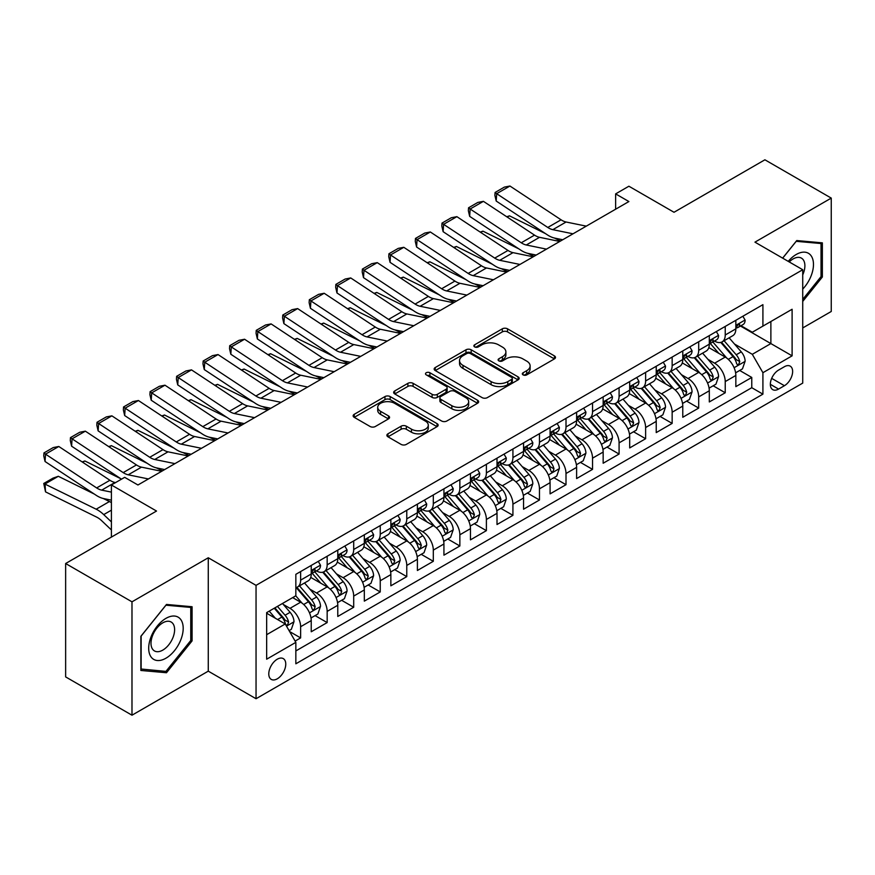 <?xml version="1.0" encoding="UTF-8"?>
<svg xmlns="http://www.w3.org/2000/svg" width="875" height="875" viewBox="0 0 875 875"><rect width="100%" height="100%" fill="white"/><g stroke="black" fill="none" stroke-linecap="round" stroke-linejoin="round"><path stroke-width="1.31" d="M523.086 374.883A2.581 1.488 0 0 0 526.739 374.883L554.411 358.903A3.686 2.122 0 0 0 555.494 357.394A3.686 2.122 0 0 0 554.411 355.895L507.522 328.825A3.686 2.122 0 0 0 502.316 328.825L474.633 344.805A2.581 1.488 0 0 0 473.878 345.855A2.581 1.488 0 0 0 474.633 346.905A2.581 1.488 0 0 0 478.286 346.905L481.863 344.837A11.791 6.803 0 0 1 498.531 344.837L502.447 347.091A11.791 6.803 0 0 1 505.892 351.903A11.791 6.803 0 0 1 502.447 356.716L498.859 358.783A2.581 1.488 0 0 0 498.105 359.844A2.581 1.488 0 0 0 498.859 360.894A2.581 1.488 0 0 0 502.512 360.894L506.089 358.827A11.791 6.803 0 0 1 522.758 358.827L526.673 361.08A11.791 6.803 0 0 1 530.119 365.892A11.791 6.803 0 0 1 526.673 370.705L523.086 372.772A2.581 1.488 0 0 0 522.331 373.822A2.581 1.488 0 0 0 523.086 374.883L523.086 372.772M277.277 678.814A12.009 6.934 120 0 0 285.119 668.227A12.009 6.934 120 0 0 283.281 658.612A12.009 6.934 120 0 0 277.277 659.203A12.009 6.934 120 0 0 269.423 669.791A12.009 6.934 120 0 0 271.272 679.405A12.009 6.934 120 0 0 277.277 678.814M387.964 433.792A3.686 2.122 0 0 0 386.881 435.302A3.686 2.122 0 0 0 387.964 436.8L401.111 444.402A3.686 2.122 0 0 0 406.328 444.402L437.062 426.65A3.686 2.122 0 0 0 438.145 425.152A3.686 2.122 0 0 0 437.062 423.642L390.173 396.572A3.686 2.122 0 0 0 384.967 396.572L354.222 414.323A3.686 2.122 0 0 0 353.15 415.822A3.686 2.122 0 0 0 354.222 417.331L370.114 426.497A3.686 2.122 0 0 0 375.331 426.497L388.478 418.906A3.686 2.122 0 0 0 389.561 417.397A3.686 2.122 0 0 0 388.478 415.898L380.603 411.348A9.855 5.688 0 0 1 377.716 407.323A9.855 5.688 0 0 1 383.797 402.073A9.855 5.688 0 0 1 394.538 403.298L425.403 421.127A9.855 5.688 0 0 1 428.291 425.152A9.855 5.688 0 0 1 422.209 430.402A9.855 5.688 0 0 1 411.469 429.166L406.328 426.202A3.686 2.122 0 0 0 401.111 426.202L387.964 433.792L387.964 436.8M802.725 327.95L831.25 311.478L831.25 198.1L764.903 159.797L674.013 212.275L628.895 186.222L615.628 193.889L628.895 201.545L137.944 484.991L124.677 477.334L111.409 484.991L111.409 537.086M131.983 601.825L131.983 715.203L208.272 671.158L208.272 557.769L131.983 601.825L65.636 563.522L156.527 511.044L111.409 484.991M208.272 557.769L256.047 585.353L802.725 269.73L802.725 383.108L256.047 698.731L256.047 585.353M831.25 198.1L754.95 242.145L802.725 269.73M482.125 397.622A3.686 2.122 0 0 0 487.331 397.622L518.077 379.881A3.686 2.122 0 0 0 519.148 378.372A3.686 2.122 0 0 0 518.077 376.873L471.188 349.803A3.686 2.122 0 0 0 465.97 349.803L435.236 367.544A3.686 2.122 0 0 0 434.164 369.053A3.686 2.122 0 0 0 435.236 370.552L482.125 397.622M427.284 375.441A2.581 1.488 0 0 1 429.898 375.802L429.898 372.739L477.564 400.258A3.686 2.122 0 0 1 478.647 401.756A3.686 2.122 0 0 1 477.564 403.266L446.83 421.006A3.686 2.122 0 0 1 441.623 421.006L394.734 393.936L394.734 390.928A3.686 2.122 0 0 0 393.652 392.438A3.686 2.122 0 0 0 394.734 393.936M394.734 390.928L407.892 383.338A3.686 2.122 0 0 1 413.098 383.338L432.108 394.319A3.686 2.122 0 0 0 437.325 394.319L446.053 389.277A3.686 2.122 0 0 0 447.125 387.778A3.686 2.122 0 0 0 446.053 386.269L426.256 374.839A2.581 1.488 0 0 1 425.502 373.789A2.581 1.488 0 0 1 427.088 372.411A2.581 1.488 0 0 1 429.898 372.739M131.983 715.203L65.636 676.9L65.636 563.522M295.116 641.08L300.628 637.908L289.614 631.542M283.347 604.483L290.008 608.333A15.017 8.662 60 0 1 300.628 626.719L311.238 620.594L311.238 631.772L327.163 622.584L315.087 615.617M309.881 589.17L316.553 593.009A15.017 8.662 60 0 1 327.163 611.395L337.783 605.27L337.783 616.459L353.697 607.261L341.622 600.294M336.427 573.847L343.088 577.697A15.017 8.662 60 0 1 353.697 596.083L364.317 589.947L364.317 601.136L380.242 591.938L368.167 584.97M362.961 558.523L369.622 562.373A15.017 8.662 60 0 1 380.242 580.759L390.852 574.623L390.852 585.812L406.777 576.625L394.702 569.647M389.495 543.2L396.167 547.05A15.017 8.662 60 0 1 406.777 565.436L417.397 559.311L417.397 570.489L433.311 561.302L421.236 554.323M416.041 527.877L422.702 531.727A15.017 8.662 60 0 1 433.311 550.112L443.931 543.988L443.931 555.166L459.856 545.978L447.781 539M442.575 512.564L449.236 516.403A15.017 8.662 60 0 1 459.856 534.789L470.466 528.664L470.466 539.853L486.391 530.655L474.316 523.688M469.109 497.241L475.77 501.08A15.017 8.662 60 0 1 486.391 519.466L497.011 513.341L497.011 524.53L512.925 515.331L500.85 508.364M495.655 481.917L502.316 485.767A15.017 8.662 60 0 1 512.925 504.153L523.545 498.017L523.545 509.206L539.47 500.008L527.395 493.041M522.189 466.594L528.85 470.444A15.017 8.662 60 0 1 539.47 488.83L550.08 482.694L550.08 493.883L566.005 484.695L553.93 477.717M548.723 451.27L555.384 455.12A15.017 8.662 60 0 1 566.005 473.506L576.614 467.381L576.614 478.559L592.539 469.372L580.464 462.394M575.269 435.947L581.93 439.797A15.017 8.662 60 0 1 592.539 458.183L603.159 452.058L603.159 463.236L619.084 454.048L607.009 447.081M601.803 420.634L608.464 424.473A15.017 8.662 60 0 1 619.084 442.859L629.694 436.734L629.694 447.923L645.619 438.725L633.544 431.758M628.337 405.311L634.998 409.15A15.017 8.662 60 0 1 645.619 427.536L656.228 421.411L656.228 432.6L672.153 423.402L660.078 416.434M654.883 389.988L661.544 393.837A15.017 8.662 60 0 1 672.153 412.223L682.773 406.087L682.773 417.277L698.698 408.078L686.623 401.111M681.417 374.664L688.078 378.514A15.017 8.662 60 0 1 698.698 396.9L709.308 390.775L709.308 401.953L725.233 392.766L725.233 381.577A15.017 8.662 -120 0 0 714.613 363.191L707.952 359.341M713.158 385.788L725.233 392.766M311.238 620.594A15.017 8.662 -120 0 0 300.628 602.208L292.666 597.614M337.783 605.27A15.017 8.662 -120 0 0 327.163 586.884L310.756 577.412M364.317 589.947A15.017 8.662 -120 0 0 353.697 571.561L337.291 562.089M390.852 574.623A15.017 8.662 -120 0 0 380.242 556.237L363.825 546.766M417.397 559.311A15.017 8.662 -120 0 0 406.777 540.925L390.37 531.442M443.931 543.988A15.017 8.662 -120 0 0 433.311 525.602L416.905 516.119M470.466 528.664A15.017 8.662 -120 0 0 459.856 510.278L443.439 500.806M497.011 513.341A15.017 8.662 -120 0 0 486.391 494.955L469.973 485.483M523.545 498.017A15.017 8.662 -120 0 0 512.925 479.631L496.519 470.159M550.08 482.694A15.017 8.662 -120 0 0 539.47 464.308L523.053 454.836M576.614 467.381A15.017 8.662 -120 0 0 566.005 448.995L549.587 439.512M603.159 452.058A15.017 8.662 -120 0 0 592.539 433.672L576.133 424.2M629.694 436.734A15.017 8.662 -120 0 0 619.084 418.348L602.667 408.877M656.228 421.411A15.017 8.662 -120 0 0 645.619 403.025L629.202 393.553M682.773 406.087A15.017 8.662 -120 0 0 672.153 387.702L655.747 378.23M709.308 390.775A15.017 8.662 -120 0 0 698.698 372.389L682.281 362.906M784.416 366.712L778.575 370.081A11.638 6.716 120 0 0 770.973 380.341A11.638 6.716 120 0 0 772.756 389.659A11.638 6.716 120 0 0 778.575 389.08L784.416 385.711A11.638 6.716 120 0 0 792.006 375.462A11.638 6.716 120 0 0 790.223 366.144A11.638 6.716 120 0 0 784.416 366.712M266.656 634.692L285.239 623.962L295.848 642.348L295.848 663.797L762.913 394.144L762.913 372.695L752.303 354.309L734.486 344.017M295.848 642.348L266.656 659.203L266.656 612.62L295.848 595.766L295.848 574.317L762.913 304.664L762.913 326.113L792.105 309.258L792.105 355.841L762.913 372.695M316.411 570.872L316.553 570.948A15.017 8.662 60 0 0 324.056 571.692L334.666 565.567A15.017 8.662 -120 0 0 337.783 558.688L337.783 550.112M342.945 555.548L343.088 555.625A15.017 8.662 60 0 0 350.591 556.369L361.211 550.244A15.017 8.662 -120 0 0 364.317 543.375L364.317 534.789M369.48 540.225L369.622 540.312A15.017 8.662 60 0 0 377.125 541.045L387.745 534.92A15.017 8.662 -120 0 0 390.852 528.052L390.852 519.466M396.025 524.902L396.167 524.989A15.017 8.662 60 0 0 403.67 525.733L414.28 519.597A15.017 8.662 -120 0 0 417.397 512.728L417.397 504.153M422.559 509.589L422.702 509.666A15.017 8.662 60 0 0 430.205 510.409L440.825 504.284A15.017 8.662 -120 0 0 443.931 497.405L443.931 488.83M449.094 494.266L449.236 494.342A15.017 8.662 60 0 0 456.739 495.086L467.359 488.961A15.017 8.662 -120 0 0 470.466 482.081L470.466 473.506M475.639 478.942L475.77 479.019A15.017 8.662 60 0 0 483.284 479.762L493.894 473.638A15.017 8.662 -120 0 0 497.011 466.769L497.011 458.183M502.173 463.619L502.316 463.695A15.017 8.662 60 0 0 509.819 464.439L520.439 458.314A15.017 8.662 -120 0 0 523.545 451.445L523.545 442.859M528.708 448.295L528.85 448.383A15.017 8.662 60 0 0 536.353 449.127L546.973 442.991A15.017 8.662 -120 0 0 550.08 436.122L550.08 427.536M555.253 432.972L555.384 433.059A15.017 8.662 60 0 0 562.898 433.803L573.508 427.667A15.017 8.662 -120 0 0 576.614 420.798L576.614 412.223M581.787 417.659L581.93 417.736A15.017 8.662 60 0 0 589.433 418.48L600.053 412.355A15.017 8.662 -120 0 0 603.159 405.475L603.159 396.9M608.322 402.336L608.464 402.413A15.017 8.662 60 0 0 615.967 403.156L626.587 397.031A15.017 8.662 -120 0 0 629.694 390.152L629.694 381.577M634.867 387.012L634.998 387.089A15.017 8.662 60 0 0 642.513 387.833L653.122 381.708A15.017 8.662 -120 0 0 656.228 374.839L656.228 366.253M661.402 371.689L661.544 371.766A15.017 8.662 60 0 0 669.047 372.509L679.656 366.384A15.017 8.662 -120 0 0 682.773 359.516L682.773 350.93M687.936 356.366L688.078 356.453A15.017 8.662 60 0 0 695.581 357.197L706.202 351.061A15.017 8.662 -120 0 0 709.308 344.192L709.308 335.606M295.848 650.934L751.767 387.702L751.767 377.442L735.842 386.63L735.842 375.452A15.017 8.662 -120 0 0 725.233 357.066L708.816 347.583M714.481 341.042L714.613 341.13A15.017 8.662 -120 0 0 722.127 341.873A15.017 8.662 -120 0 0 725.233 334.994L725.233 326.419M722.127 341.873L732.736 335.737A15.017 8.662 -120 0 0 735.842 328.869L735.842 320.294M300.628 571.561L300.628 580.147A15.017 8.662 60 0 1 297.511 587.016A15.017 8.662 60 0 1 295.848 587.617M297.511 587.016L308.131 580.891A15.017 8.662 -120 0 0 311.238 574.011L311.238 565.436M327.163 556.237L327.163 564.823A15.017 8.662 60 0 1 324.056 571.692M353.697 540.914L353.697 549.5A15.017 8.662 60 0 1 350.591 556.369M380.242 525.602L380.242 534.177A15.017 8.662 60 0 1 377.125 541.045M406.777 510.278L406.777 518.853A15.017 8.662 60 0 1 403.67 525.733M433.311 494.955L433.311 503.541A15.017 8.662 60 0 1 430.205 510.409M459.856 479.631L459.856 488.217A15.017 8.662 60 0 1 456.739 495.086M486.391 464.308L486.391 472.894A15.017 8.662 60 0 1 483.284 479.762M512.925 448.995L512.925 457.57A15.017 8.662 60 0 1 509.819 464.439M539.47 433.672L539.47 442.247A15.017 8.662 60 0 1 536.353 449.127M566.005 418.348L566.005 426.923A15.017 8.662 60 0 1 562.898 433.803M592.539 403.025L592.539 411.611A15.017 8.662 60 0 1 589.433 418.48M619.084 387.702L619.084 396.287A15.017 8.662 60 0 1 615.967 403.156M645.619 372.378L645.619 380.964A15.017 8.662 60 0 1 642.513 387.833M672.153 357.066L672.153 365.641A15.017 8.662 60 0 1 669.047 372.509M698.698 341.742L698.698 350.317A15.017 8.662 60 0 1 695.581 357.197M698.698 396.9L698.698 408.078M672.153 412.223L672.153 423.402M645.619 427.536L645.619 438.725M619.084 442.859L619.084 454.048M592.539 458.183L592.539 469.372M566.005 473.506L566.005 484.695M539.47 488.83L539.47 500.008M512.925 504.153L512.925 515.331M486.391 519.466L486.391 530.655M459.856 534.789L459.856 545.978M433.311 550.112L433.311 561.302M406.777 565.436L406.777 576.625M380.242 580.759L380.242 591.938M353.697 596.083L353.697 607.261M327.163 611.395L327.163 622.584M300.628 626.719L300.628 637.908M285.239 623.962L266.656 613.233M752.303 354.309L770.875 343.58L770.875 321.519L792.105 309.258M740.48 326.036L792.105 355.841M741.016 325.73L752.303 332.238L762.913 326.113M208.272 671.158L256.047 698.731M615.628 193.889L615.628 209.213M739.692 370.464L751.767 377.442M751.767 387.702L762.913 394.144M802.725 301.427L822.358 276.992L822.358 242.856L796.753 240.559L782.633 258.125M140.864 670.458L166.48 672.744L192.084 640.883L192.084 606.736L166.48 604.45L140.864 636.311L140.864 670.458M821.034 276.227L822.358 276.992M190.761 640.117L192.084 640.883M163.767 671.18L166.48 672.744M524.114 375.244L526.673 373.767A11.791 6.803 0 0 0 530.119 368.955L530.119 365.892M505.892 351.903L505.892 354.966A11.791 6.803 0 0 1 502.447 359.778L499.888 361.255M554.367 358.925L507.522 331.887A3.686 2.122 0 0 0 502.316 331.887L475.672 347.266M518.022 379.903L471.188 352.866A3.686 2.122 0 0 0 465.97 352.866L435.291 370.584M511.558 379.433A2.581 1.488 0 0 0 512.312 378.372A2.581 1.488 0 0 0 511.558 377.322L470.4 353.566A2.581 1.488 0 0 0 466.758 353.566L462.984 355.742A11.791 6.803 0 0 0 459.528 360.555A11.791 6.803 0 0 0 462.984 365.367L491.116 381.609A11.791 6.803 0 0 0 507.784 381.609L511.558 379.433L511.558 382.495A2.581 1.488 0 0 0 512.312 381.434L512.312 378.372M459.528 360.555L459.528 363.617A11.791 6.803 0 0 0 462.984 368.43L462.984 365.367M511.558 382.495L507.784 384.672A11.791 6.803 0 0 1 491.116 384.672L462.984 368.43M394.778 393.969L407.892 386.4L407.892 383.338M447.125 387.778L447.125 390.841A3.686 2.122 0 0 1 446.053 392.339L437.325 397.381A3.686 2.122 0 0 1 432.108 397.381L413.098 386.4A3.686 2.122 0 0 0 407.892 386.4M429.898 375.802L477.52 403.298M451.839 405.705A9.855 5.688 0 0 0 462.58 406.941A9.855 5.688 0 0 0 468.672 401.691A9.855 5.688 0 0 0 465.784 397.666L454.902 391.387A3.686 2.122 0 0 0 449.695 391.387L440.967 396.419A3.686 2.122 0 0 0 439.895 397.928A3.686 2.122 0 0 0 440.967 399.427L451.839 405.705L451.839 408.778A9.855 5.688 0 0 0 462.58 410.003A9.855 5.688 0 0 0 468.672 404.753L468.672 401.691M439.895 397.928L439.895 400.991A3.686 2.122 0 0 0 440.967 402.489L440.967 399.427M451.839 408.778L440.967 402.489M428.291 425.152L428.291 428.214A9.855 5.688 0 0 1 422.209 433.464A9.855 5.688 0 0 1 411.469 432.239L406.328 429.264A3.686 2.122 0 0 0 401.111 429.264L388.008 436.833M377.716 407.323L377.716 410.386A9.855 5.688 0 0 0 380.603 414.411L380.603 411.348M388.434 418.939L380.603 414.411M437.008 426.683L390.173 399.634A3.686 2.122 0 0 0 384.967 399.634L354.277 417.353M735.623 372.816L742.481 368.856L745.128 361.2A9.942 5.742 -120 0 0 741.256 351.859L729.137 337.827M506.756 216.77L509.469 215.83L545.497 233.625M554.444 238.044L560.503 241.03M726.709 358.028L712.852 341.983M718.823 353.358L710.773 344.05A23.833 13.759 -120 0 0 710.041 343.219M720.77 342.409L733.031 356.606A9.942 5.742 60 0 1 736.575 363.464L737.308 364.645L738.642 364.448L739.769 361.627A9.942 5.742 -120 0 0 736.214 354.769L724.095 340.736M721.492 342.18L734.672 357.438A5.064 2.92 60 0 1 735.941 359.417L739.769 361.627M509.469 215.83L507.259 217.109M573.027 233.811L552.825 229.666A18.769 10.839 60 0 1 547.794 227.467L496.683 193.681L496.202 201.042L547.323 234.828A28.142 16.253 -120 0 0 554.859 238.131L562.734 239.75M742.875 316.225L745.128 320.141A9.942 5.742 60 0 1 743.072 324.538L738.03 327.447A9.942 5.742 -120 0 0 739.769 325.161L739.55 324.275M586.294 226.144L566.092 222.009A18.769 10.839 60 0 1 561.061 219.8L509.95 186.025L496.683 193.681L495.086 192.467L504.372 187.108L509.95 186.025M736.181 327.917L736.214 327.917A9.942 5.742 -120 0 0 738.03 327.447M738.478 324.417L739.769 325.161C739.134 323.663 738.073 324.275 736.575 326.998A9.942 5.742 60 0 1 735.842 328.409M496.202 201.042L494.889 195.409L495.086 192.467M802.725 289.1A24.391 14.088 120 0 0 813.148 260.805A24.391 14.088 120 0 0 796.217 254.483A24.391 14.088 120 0 0 788.233 261.363M802.725 274.892A16.702 9.647 120 0 0 801.434 258.125A16.702 9.647 120 0 0 793.078 258.956A16.702 9.647 120 0 0 789.217 261.931M782.688 258.158L796.217 241.314L821.034 243.534L821.034 276.62L802.725 299.403M819.394 242.583L821.034 243.534M180.884 639.625A24.391 14.088 120 0 0 174.573 616.055A24.391 14.088 120 0 0 151.003 636.956A24.391 14.088 120 0 0 157.325 660.516A24.391 14.088 120 0 0 180.884 639.625M173.031 637.394A16.702 9.647 120 0 0 171.15 622.016A16.702 9.647 120 0 0 152.578 635.556A16.702 9.647 120 0 0 154.459 650.934A16.702 9.647 120 0 0 173.031 637.394M141.137 669.156L141.137 636.07L165.944 605.205L190.761 607.425L190.761 640.5L165.944 671.377L140.864 669.003M189.109 606.473L190.761 607.425M709.089 388.139L715.947 384.18L718.594 376.523A9.942 5.742 -120 0 0 714.722 367.183L702.592 353.139M480.222 232.094L482.934 231.153L518.962 248.948M527.909 253.367L533.969 256.353M700.164 373.352L686.306 357.306M692.278 368.681L684.239 359.373A23.833 13.759 -120 0 0 683.495 358.542M694.236 357.733L706.497 371.93A9.942 5.742 60 0 1 710.041 378.787L710.763 379.958L712.108 379.772L713.223 376.939A9.942 5.742 -120 0 0 709.68 370.092L697.55 356.059M694.958 357.503L708.127 372.761A5.064 2.92 60 0 1 709.406 374.741L713.223 376.939M482.934 231.153L480.725 232.422M682.544 403.462L689.402 399.503L692.059 391.847A9.942 5.742 -120 0 0 688.188 382.506L676.058 368.462M453.677 247.417L456.389 246.477L492.428 264.272M501.364 268.68L507.434 271.677M673.63 388.675L659.772 372.63M665.744 384.005L657.705 374.697A23.833 13.759 -120 0 0 656.961 373.866M667.691 373.056L679.962 387.253A9.942 5.742 60 0 1 683.506 394.1L684.228 395.281L685.573 395.095L686.689 392.262A9.942 5.742 -120 0 0 683.145 385.416L671.016 371.372M668.413 372.827L681.592 388.084A5.064 2.92 60 0 1 682.872 390.064L686.689 392.262M456.389 246.477L454.191 247.745M656.009 418.786L662.867 414.827L665.525 407.159A9.942 5.742 -120 0 0 661.642 397.83L649.523 383.786M427.142 262.73L429.855 261.8L465.883 279.584M474.83 284.003L480.889 287M647.095 403.998L633.238 387.953M639.209 399.328L631.159 390.009A23.833 13.759 -120 0 0 630.427 389.178M641.156 388.38L653.417 402.577A9.942 5.742 60 0 1 656.961 409.423L657.694 410.605L659.028 410.419L660.155 407.586A9.942 5.742 -120 0 0 656.6 400.739L644.481 386.695M641.878 388.139L655.058 403.397A5.064 2.92 60 0 1 656.338 405.387L660.155 407.586M429.855 261.8L427.645 263.069M629.475 434.109L636.333 430.15L638.98 422.483A9.942 5.742 -120 0 0 635.108 413.142L622.989 399.109M400.608 278.053L403.32 277.123L439.348 294.908M448.295 299.327L454.355 302.323M620.55 419.322L606.692 403.277M612.664 414.652L604.625 405.333A23.833 13.759 -120 0 0 603.881 404.502M614.622 403.692L626.883 417.9A9.942 5.742 60 0 1 630.427 424.747L631.148 425.928L632.494 425.742L633.609 422.909A9.942 5.742 -120 0 0 630.066 416.062L617.947 402.019M615.344 403.462L628.512 418.72A5.064 2.92 60 0 1 629.792 420.7L633.609 422.909M403.32 277.123L401.111 278.392M546.481 249.134L526.291 244.989A18.769 10.839 60 0 1 521.259 242.78L470.137 209.005L469.667 216.366L520.778 250.152A28.142 16.253 -120 0 0 528.325 253.455L536.2 255.073M716.341 331.548L718.594 335.453A9.942 5.742 60 0 1 716.538 339.861L711.495 342.77A9.942 5.742 -120 0 0 713.223 340.473L713.016 339.598M559.748 241.467L539.558 237.322A18.769 10.839 60 0 1 534.527 235.123L483.416 201.338L470.137 209.005L468.552 207.791L477.837 202.42L483.416 201.338M709.636 343.241L709.68 343.241A9.942 5.742 -120 0 0 711.495 342.77M711.944 339.741L713.223 340.473C712.6 338.975 711.539 339.598 710.041 342.322A9.942 5.742 60 0 1 709.308 343.733M469.667 216.366L468.355 210.733L468.552 207.791M519.947 264.447L499.745 260.312A18.769 10.839 60 0 1 494.725 258.103L443.603 224.328L443.122 231.689L494.244 265.475A28.142 16.253 -120 0 0 501.791 268.778L509.655 270.386M689.806 346.872L692.059 350.777A9.942 5.742 60 0 1 690.003 355.184L684.961 358.094A9.942 5.742 -120 0 0 686.689 355.797L686.481 354.922M533.214 256.791L513.023 252.645A18.769 10.839 60 0 1 507.992 250.447L456.87 216.661L443.603 224.328L442.006 223.114L451.292 217.744L456.87 216.661M683.102 358.553L683.145 358.553A9.942 5.742 -120 0 0 684.961 358.094M685.409 355.064L686.689 355.797C686.066 354.298 685.005 354.911 683.506 357.634A9.942 5.742 60 0 1 682.773 359.056M443.122 231.689L441.82 226.056L442.006 223.114M493.413 279.77L473.211 275.636A18.769 10.839 60 0 1 468.18 273.427L417.069 239.641L416.587 247.013L467.709 280.788A28.142 16.253 -120 0 0 475.245 284.102L483.12 285.709M663.261 362.195L665.525 366.1A9.942 5.742 60 0 1 663.458 370.497L658.416 373.417A9.942 5.742 -120 0 0 660.155 371.12L659.936 370.234M506.68 272.114L486.478 267.969A18.769 10.839 60 0 1 481.458 265.77L430.336 231.984L417.069 239.641L415.472 238.427L424.758 233.067L430.336 231.984M656.567 373.877L656.6 373.877A9.942 5.742 -120 0 0 658.416 373.417M658.864 370.377L660.155 371.12C659.52 369.622 658.459 370.234 656.961 372.958A9.942 5.742 60 0 1 656.228 374.38M416.587 247.013L415.275 241.38L415.472 238.427M466.867 295.094L446.677 290.948A18.769 10.839 60 0 1 441.645 288.75L390.523 254.964L390.053 262.336L441.164 296.111A28.142 16.253 -120 0 0 448.711 299.414L456.586 301.033M636.727 377.519L638.98 381.423A9.942 5.742 60 0 1 636.923 385.82L631.881 388.73A9.942 5.742 -120 0 0 633.609 386.444L633.402 385.558M480.134 287.438L459.944 283.292A18.769 10.839 60 0 1 454.913 281.083L403.802 247.308L390.523 254.964L388.938 253.75L398.223 248.391L403.802 247.308M630.022 389.2L630.066 389.2A9.942 5.742 -120 0 0 631.881 388.73M632.33 385.7L633.609 386.444C632.986 384.945 631.925 385.558 630.427 388.281A9.942 5.742 60 0 1 629.694 389.692M390.053 262.336L388.741 256.703L388.938 253.75M602.93 449.422L609.788 445.462L612.445 437.806A9.942 5.742 -120 0 0 608.573 428.466L596.444 414.433M374.062 293.377L376.775 292.436L412.814 310.231M421.75 314.65L427.82 317.647M594.016 434.645L580.158 418.6M586.13 429.964L578.091 420.656A23.833 13.759 -120 0 0 577.347 419.825M588.077 419.016L600.348 433.212A9.942 5.742 60 0 1 603.892 440.07L604.614 441.252L605.959 441.055L607.075 438.233A9.942 5.742 -120 0 0 603.531 431.375L591.402 417.342M588.798 418.786L601.978 434.044A5.064 2.92 60 0 1 603.258 436.023L607.075 438.233M376.775 292.436L374.577 293.716M440.333 310.417L420.131 306.272A18.769 10.839 60 0 1 415.111 304.073L363.989 270.288L363.508 277.648L414.63 311.434A28.142 16.253 -120 0 0 422.177 314.738L430.041 316.356M610.192 392.842L612.445 396.747A9.942 5.742 60 0 1 610.389 401.144L605.347 404.053A9.942 5.742 -120 0 0 607.075 401.767L606.867 400.881M453.6 302.761L433.409 298.616A18.769 10.839 60 0 1 428.378 296.406L377.256 262.631L363.989 270.288L362.392 269.073L371.689 263.714L377.256 262.631M603.487 404.523L603.531 404.523A9.942 5.742 -120 0 0 605.347 404.053M605.795 401.023L607.075 401.767C606.452 400.269 605.391 400.881 603.892 403.605A9.942 5.742 60 0 1 603.159 405.016M363.508 277.648L362.206 272.016L362.392 269.073M576.395 464.745L583.253 460.786L585.911 453.13A9.942 5.742 -120 0 0 582.028 443.789L569.909 429.756M347.528 308.7L350.241 307.759L386.269 325.555M395.216 329.973L401.275 332.959M567.481 449.958L553.623 433.913M559.595 445.288L551.545 435.98A23.833 13.759 -120 0 0 550.812 435.148M561.542 434.339L573.803 448.536A9.942 5.742 60 0 1 577.358 455.394L578.08 456.564L579.425 456.378L580.541 453.556A9.942 5.742 -120 0 0 576.986 446.698L564.867 432.666M562.264 434.109L575.444 449.367A5.064 2.92 60 0 1 576.723 451.347L580.541 453.556M350.241 307.759L348.042 309.039M413.798 325.741L393.597 321.595A18.769 10.839 60 0 1 388.566 319.386L337.455 285.611L336.973 292.972L388.095 326.758A28.142 16.253 -120 0 0 395.631 330.061L403.506 331.68M583.647 408.155L585.911 412.07A9.942 5.742 60 0 1 583.844 416.467L578.802 419.377A9.942 5.742 -120 0 0 580.541 417.091L580.333 416.205M427.066 318.073L406.864 313.939A18.769 10.839 60 0 1 401.844 311.73L350.722 277.944L337.455 285.611L335.858 284.397L345.144 279.038L350.722 277.944M576.953 419.847L576.986 419.847A9.942 5.742 -120 0 0 578.802 419.377M579.25 416.347L580.541 417.091C579.906 415.592 578.845 416.205 577.358 418.928A9.942 5.742 60 0 1 576.614 420.339M336.973 292.972L335.672 287.339L335.858 284.397M549.861 480.069L556.719 476.109L559.366 468.453A9.942 5.742 -120 0 0 555.494 459.113L543.375 445.069M320.994 324.023L323.706 323.083L359.734 340.878M368.681 345.297L374.741 348.283M540.936 465.281L527.078 449.236M533.05 460.611L525.011 451.303A23.833 13.759 -120 0 0 524.278 450.472M535.008 449.663L547.269 463.859A9.942 5.742 60 0 1 550.812 470.706L551.534 471.887L552.88 471.702L553.995 468.869A9.942 5.742 -120 0 0 550.452 462.022L538.333 447.978M535.73 449.433L548.909 464.691A5.064 2.92 60 0 1 550.178 466.67L553.995 468.869M323.706 323.083L321.497 324.352M387.253 341.064L367.062 336.919A18.769 10.839 60 0 1 362.031 334.709L310.909 300.934L310.439 308.295L361.55 342.081A28.142 16.253 -120 0 0 369.097 345.384L376.972 347.003M557.113 423.478L559.366 427.383A9.942 5.742 60 0 1 557.309 431.791L552.267 434.7A9.942 5.742 -120 0 0 553.995 432.403L553.788 431.528M400.52 333.397L380.33 329.252A18.769 10.839 60 0 1 375.298 327.053L324.188 293.267L310.909 300.934L309.323 299.72L318.609 294.35L324.188 293.267M550.419 435.159L550.452 435.159A9.942 5.742 -120 0 0 552.267 434.7M552.716 431.67L553.995 432.403C553.372 430.905 552.311 431.517 550.812 434.241A9.942 5.742 60 0 1 550.08 435.662M310.439 308.295L309.127 302.663L309.323 299.72M523.316 495.392L530.173 491.433L532.831 483.766A9.942 5.742 -120 0 0 528.959 474.436L516.83 460.392M294.448 339.336L297.172 338.406L333.2 356.202M342.136 360.609L348.206 363.606M514.402 480.605L500.544 464.559M506.516 475.934L498.477 466.616A23.833 13.759 -120 0 0 497.733 465.795M508.462 464.986L520.734 479.183A9.942 5.742 60 0 1 524.278 486.03L525 487.211L526.345 487.025L527.461 484.192A9.942 5.742 -120 0 0 523.917 477.345L511.788 463.302M509.184 464.745L522.364 480.003A5.064 2.92 60 0 1 523.644 481.994L527.461 484.192M297.172 338.406L294.963 339.675M360.719 356.377L340.528 352.242A18.769 10.839 60 0 1 335.497 350.033L284.375 316.258L283.894 323.619L335.016 357.394A28.142 16.253 -120 0 0 342.562 360.708L350.427 362.316M530.578 438.802L532.831 442.706A9.942 5.742 60 0 1 530.775 447.114L525.733 450.023A9.942 5.742 -120 0 0 527.461 447.727L527.253 446.852M373.986 348.72L353.795 344.575A18.769 10.839 60 0 1 348.764 342.377L297.642 308.591L284.375 316.258L282.778 315.044L292.075 309.673L297.642 308.591M523.873 450.483L523.917 450.483A9.942 5.742 -120 0 0 525.733 450.023M526.181 446.983L527.461 447.727C526.837 446.228 525.777 446.841 524.278 449.564A9.942 5.742 60 0 1 523.545 450.986M283.894 323.619L282.592 317.986L282.778 315.044M496.781 510.716L503.639 506.756L506.297 499.089A9.942 5.742 -120 0 0 502.425 489.748L490.295 475.716M267.914 354.659L270.627 353.73L306.655 371.514M315.602 375.933L321.661 378.93M487.867 495.928L474.009 479.883M479.981 491.258L471.931 481.939A23.833 13.759 -120 0 0 471.198 481.108M481.928 480.309L494.189 494.506A9.942 5.742 60 0 1 497.744 501.353L498.466 502.534L499.811 502.348L500.927 499.516A9.942 5.742 -120 0 0 497.383 492.669L485.253 478.625M482.65 480.069L495.83 495.327A5.064 2.92 60 0 1 497.109 497.306L500.927 499.516M270.627 353.73L268.428 354.998M334.184 371.7L313.983 367.555A18.769 10.839 60 0 1 308.952 365.356L257.841 331.57L257.359 338.942L308.481 372.717A28.142 16.253 -120 0 0 316.017 376.031L323.892 377.639M504.033 454.125L506.297 458.03A9.942 5.742 60 0 1 504.23 462.427L499.188 465.336A9.942 5.742 -120 0 0 500.927 463.05L500.719 462.164M347.452 364.044L327.25 359.898A18.769 10.839 60 0 1 322.23 357.7L271.108 323.914L257.841 331.57L256.244 330.356L265.53 324.997L271.108 323.914M497.339 465.806L497.383 465.806A9.942 5.742 -120 0 0 499.188 465.336M499.636 462.306L500.927 463.05C500.303 461.552 499.231 462.164 497.744 464.888A9.942 5.742 60 0 1 497.011 466.309M257.359 338.942L256.058 333.309L256.244 330.356M470.247 526.039L477.105 522.08L479.752 514.413A9.942 5.742 -120 0 0 475.88 505.072L463.761 491.039M241.38 369.983L244.092 369.042L280.12 386.838M289.067 391.256L295.127 394.253M461.333 511.252L447.464 495.206M453.436 506.57L445.397 497.262A23.833 13.759 -120 0 0 444.664 496.431M455.394 495.622L467.655 509.83A9.942 5.742 60 0 1 471.198 516.677L471.92 517.858L473.266 517.661L474.381 514.839A9.942 5.742 -120 0 0 470.838 507.981L458.719 493.948M456.116 495.392L469.295 510.65A5.064 2.92 60 0 1 470.564 512.63L474.381 514.839M244.092 369.042L241.883 370.322M307.639 387.023L287.448 382.878A18.769 10.839 60 0 1 282.417 380.68L231.295 346.894L230.825 354.255L281.936 388.041A28.142 16.253 -120 0 0 289.483 391.344L297.358 392.962M477.498 469.448L479.752 473.353A9.942 5.742 60 0 1 477.695 477.75L472.653 480.659A9.942 5.742 -120 0 0 474.381 478.373L474.173 477.488M320.906 379.367L300.716 375.222A18.769 10.839 60 0 1 295.684 373.013L244.573 339.238L231.295 346.894L229.709 345.68L238.995 340.32L244.573 339.238M470.805 481.13L470.838 481.13A9.942 5.742 -120 0 0 472.653 480.659M473.102 477.63L474.381 478.373C473.758 476.875 472.697 477.488 471.198 480.211A9.942 5.742 60 0 1 470.466 481.622M230.825 354.255L229.513 348.633L229.709 345.68M443.702 541.352L450.559 537.392L453.217 529.736A9.942 5.742 -120 0 0 449.345 520.395L437.216 506.362M214.834 385.306L217.558 384.366L253.586 402.161M262.533 406.58L268.592 409.577M434.787 526.564L420.93 510.53M426.902 521.894L418.862 512.586A23.833 13.759 -120 0 0 418.119 511.755M428.848 510.945L441.12 525.142A9.942 5.742 60 0 1 444.664 532L445.386 533.181L446.731 532.984L447.847 530.163A9.942 5.742 -120 0 0 444.303 523.305L432.173 509.272M429.57 510.716L442.75 525.973A5.064 2.92 60 0 1 444.03 527.953L447.847 530.163M217.558 384.366L215.348 385.645M281.105 402.347L260.914 398.202A18.769 10.839 60 0 1 255.883 396.003L204.761 362.217L204.28 369.578L255.402 403.364A28.142 16.253 -120 0 0 262.948 406.667L270.812 408.286M450.964 484.761L453.217 488.677A9.942 5.742 60 0 1 451.161 493.073L446.119 495.983A9.942 5.742 -120 0 0 447.847 493.697L447.639 492.811M294.372 394.68L274.181 390.545A18.769 10.839 60 0 1 269.15 388.336L218.028 354.561L204.761 362.217L203.164 361.003L212.461 355.644L218.028 354.561M444.259 496.453L444.303 496.453A9.942 5.742 -120 0 0 446.119 495.983M446.567 492.953L447.847 493.697C447.223 492.198 446.163 492.811 444.664 495.534A9.942 5.742 60 0 1 443.931 496.945M204.28 369.578L202.978 363.945L203.164 361.003M417.167 556.675L424.025 552.716L426.683 545.059A9.942 5.742 -120 0 0 422.811 535.719L410.681 521.675M188.3 400.63L191.012 399.689L227.041 417.484M235.987 421.903L242.047 424.889M408.253 541.888L394.395 525.842M400.367 537.217L392.317 527.909A23.833 13.759 -120 0 0 391.584 527.078M402.314 526.269L414.575 540.466A9.942 5.742 60 0 1 418.13 547.323L418.852 548.494L420.197 548.308L421.312 545.486A9.942 5.742 -120 0 0 417.769 538.628L405.639 524.595M403.036 526.039L416.216 541.297A5.064 2.92 60 0 1 417.495 543.277L421.312 545.486M191.012 399.689L188.814 400.958M254.57 417.67L234.369 413.525A18.769 10.839 60 0 1 229.348 411.316L178.227 377.541L177.745 384.902L228.867 418.688A28.142 16.253 -120 0 0 236.403 421.991L244.278 423.609M424.43 500.084L426.683 503.989A9.942 5.742 60 0 1 424.616 508.397L419.573 511.306A9.942 5.742 -120 0 0 421.312 509.02L421.105 508.134M267.837 410.003L247.636 405.869A18.769 10.839 60 0 1 242.616 403.659L191.494 369.873L178.227 377.541L176.63 376.327L185.916 370.967L191.494 369.873M417.725 511.777L417.769 511.777A9.942 5.742 -120 0 0 419.573 511.306M420.022 508.277L421.312 509.02C420.689 507.522 419.628 508.134 418.13 510.858A9.942 5.742 60 0 1 417.397 512.269M177.745 384.902L176.444 379.269L176.63 376.327M228.025 432.983L207.834 428.848A18.769 10.839 60 0 1 202.803 426.639L151.692 392.864L151.211 400.225L202.322 434.011A28.142 16.253 -120 0 0 209.869 437.314L217.744 438.922M397.884 515.408L400.137 519.312A9.942 5.742 60 0 1 398.081 523.72L393.039 526.63A9.942 5.742 -120 0 0 394.767 524.333L394.559 523.458M241.303 425.327L221.102 421.181A18.769 10.839 60 0 1 216.07 418.983L164.959 385.197L151.692 392.864L150.095 391.65L159.381 386.28L164.959 385.197M391.191 527.089L391.223 527.089A9.942 5.742 -120 0 0 393.039 526.63M393.488 523.6L394.767 524.333C394.144 522.834 393.083 523.447 391.584 526.17A9.942 5.742 60 0 1 390.852 527.592M151.211 400.225L149.898 394.592L150.095 391.65M201.491 448.306L181.3 444.172A18.769 10.839 60 0 1 176.269 441.962L125.147 408.177L124.666 415.548L175.787 449.323A28.142 16.253 -120 0 0 183.334 452.637L191.209 454.245M371.35 530.731L373.603 534.636A9.942 5.742 60 0 1 371.547 539.033L366.505 541.953A9.942 5.742 -120 0 0 368.233 539.656L368.025 538.77M214.758 440.65L194.567 436.505A18.769 10.839 60 0 1 189.536 434.306L138.414 400.52L125.147 408.177L123.55 406.962L132.847 401.603L138.414 400.52M364.645 542.413L364.689 542.413A9.942 5.742 -120 0 0 366.505 541.953M366.953 538.913L368.233 539.656C367.609 538.158 366.548 538.77 365.05 541.494A9.942 5.742 60 0 1 364.317 542.916M124.666 415.548L123.364 409.916L123.55 406.962M390.633 571.998L397.491 568.039L400.137 560.383A9.942 5.742 -120 0 0 396.266 551.042L384.147 536.998M161.766 415.953L164.478 415.012L200.506 432.808M209.453 437.216L215.512 440.213M381.719 557.211L367.861 541.166M373.833 552.541L365.783 543.233A23.833 13.759 -120 0 0 365.05 542.402M375.78 541.592L388.041 555.789A9.942 5.742 60 0 1 391.584 562.636L392.306 563.817L393.652 563.631L394.767 560.798A9.942 5.742 -120 0 0 391.223 553.952L379.105 539.908M376.502 541.362L389.681 556.62A5.064 2.92 60 0 1 390.95 558.6L394.767 560.798M164.478 415.012L162.269 416.281M364.098 587.322L370.956 583.363L373.603 575.695A9.942 5.742 -120 0 0 369.731 566.366L357.602 552.322M135.22 431.266L137.944 430.336L173.972 448.12M182.919 452.539L188.978 455.536M355.173 572.534L341.316 556.489M347.287 567.864L339.248 558.545A23.833 13.759 -120 0 0 338.505 557.725M349.234 556.916L361.506 571.112A9.942 5.742 60 0 1 365.05 577.959L365.772 579.141L367.117 578.955L368.233 576.122A9.942 5.742 -120 0 0 364.689 569.275L352.559 555.231M349.956 556.675L363.136 571.933A5.064 2.92 60 0 1 364.416 573.923L368.233 576.122M137.944 430.336L135.734 431.605M337.553 602.645L344.411 598.686L347.069 591.019A9.942 5.742 -120 0 0 343.197 581.678L331.067 567.645M108.686 446.589L111.398 445.659L147.427 463.444M156.373 467.863L162.433 470.859M328.639 587.858L314.781 571.812M320.753 583.188L312.714 573.869A23.833 13.759 -120 0 0 311.97 573.037M322.7 572.228L334.961 586.436A9.942 5.742 60 0 1 338.516 593.283L339.238 594.464L340.583 594.278L341.698 591.445A9.942 5.742 -120 0 0 338.155 584.598L326.025 570.555M323.422 571.998L336.602 587.256A5.064 2.92 60 0 1 337.881 589.236L341.698 591.445M111.398 445.659L109.2 446.928M174.956 463.63L154.755 459.484A18.769 10.839 60 0 1 149.734 457.286L98.612 423.5L98.131 430.872L149.253 464.647A28.142 16.253 -120 0 0 156.789 467.95L164.664 469.569M344.816 546.055L347.069 549.959A9.942 5.742 60 0 1 345.002 554.356L339.959 557.266A9.942 5.742 -120 0 0 341.698 554.98L341.491 554.094M188.223 455.973L168.022 451.828A18.769 10.839 60 0 1 163.002 449.619L111.88 415.844L98.612 423.5L97.016 422.286L106.302 416.927L111.88 415.844M338.111 557.736L338.155 557.736A9.942 5.742 -120 0 0 339.959 557.266M340.408 554.236L341.698 554.98C341.075 553.481 340.014 554.094 338.516 556.817A9.942 5.742 60 0 1 337.783 558.228M98.131 430.872L96.83 425.239L97.016 422.286M311.019 617.958L317.877 614.009L320.523 606.342A9.942 5.742 -120 0 0 316.652 597.002L304.533 582.969M82.152 461.912L84.864 460.972L120.892 478.767M302.105 603.181L295.75 595.831M294.219 598.5L293.18 597.308M296.166 587.552L308.427 601.759A9.942 5.742 60 0 1 311.97 608.606L312.692 609.788L314.038 609.591L315.164 606.769A9.942 5.742 -120 0 0 311.609 599.911L299.491 585.878M296.887 587.322L310.067 602.58A5.064 2.92 60 0 1 311.336 604.559L315.164 606.769M84.864 460.972L82.655 462.252M148.411 478.953L128.22 474.808A18.769 10.839 60 0 1 123.189 472.609L72.078 438.823L71.597 446.184L121.505 479.172M137.572 484.772L138.13 484.892M318.27 561.378L320.523 565.283A9.942 5.742 60 0 1 318.467 569.68L313.425 572.589A9.942 5.742 -120 0 0 315.164 570.303L314.945 569.417M161.689 471.297L141.488 467.152A18.769 10.839 60 0 1 136.456 464.942L85.345 431.167L72.078 438.823L70.481 437.609L79.767 432.25L85.345 431.167M311.577 573.059L311.609 573.059A9.942 5.742 -120 0 0 313.425 572.589M313.873 569.559L315.164 570.303C314.53 568.805 313.469 569.417 311.97 572.141A9.942 5.742 60 0 1 311.238 573.552M71.597 446.184L70.284 440.552L70.481 437.609M289.078 630.623L291.342 629.322L293.989 621.666A9.942 5.742 -120 0 0 290.117 612.325L282.483 603.487M58.33 476.295L45.052 483.963L45.533 491.87L43.75 483.481L53.036 478.122L58.33 476.295L94.358 494.091M103.305 498.509L109.441 501.539A28.142 16.253 60 0 1 111.409 502.622M275.363 618.264L269.216 611.144M43.75 483.481L96.173 509.206A28.142 16.253 60 0 1 103.72 514.609L111.409 521.905M111.409 529.955L101.686 520.723A18.769 10.839 -120 0 0 96.655 517.114L45.533 491.87M267.673 613.823L266.656 612.642M274.258 608.234L281.892 617.072A9.942 5.742 60 0 1 285.436 623.93L286.158 625.111L287.503 624.914L288.619 622.092A9.942 5.742 -120 0 0 285.075 615.234L277.441 606.397M274.87 607.884L283.522 617.903A5.064 2.92 60 0 1 284.802 619.883L288.619 622.092M111.409 492.122L101.686 490.131A18.769 10.839 60 0 1 96.655 487.933L45.533 454.147L45.052 461.508L96.173 495.294A28.142 16.253 -120 0 0 103.72 498.597L111.409 500.172M115.566 482.595L114.953 482.475A18.769 10.839 60 0 1 109.922 480.266L58.8 446.48L45.533 454.147L43.947 452.933L53.233 447.573L58.8 446.48M45.052 461.508L43.75 455.875L43.947 452.933M290.008 608.333L300.628 602.208M316.553 593.009L327.163 586.884M343.088 577.697L353.697 571.561M369.622 562.373L380.242 556.237M396.167 547.05L406.777 540.925M422.702 531.727L433.311 525.602M449.236 516.403L459.856 510.278M475.77 501.08L486.391 494.955M502.316 485.767L512.925 479.631M528.85 470.444L539.47 464.308M555.384 455.12L566.005 448.995M581.93 439.797L592.539 433.672M608.464 424.473L619.084 418.348M634.998 409.15L645.619 403.025M661.544 393.837L672.153 387.702M688.078 378.514L698.698 372.389M714.613 363.191L725.233 357.066M725.233 334.994L735.842 328.869M300.628 580.147L311.238 574.011M327.163 564.823L337.783 558.688M353.697 549.5L364.317 543.375M380.242 534.177L390.852 528.052M406.777 518.853L417.397 512.728M433.311 503.541L443.931 497.405M459.856 488.217L470.466 482.081M486.391 472.894L497.011 466.769M512.925 457.57L523.545 451.445M539.47 442.247L550.08 436.122M566.005 426.923L576.614 420.798M592.539 411.611L603.159 405.475M619.084 396.287L629.694 390.152M645.619 380.964L656.228 374.839M672.153 365.641L682.773 359.516M698.698 350.317L709.308 344.192M725.233 381.577L735.842 375.452M771.684 378.372L784.416 385.711M770.35 384.333L778.575 389.08M526.673 373.767L526.673 370.705M498.859 360.894L498.859 358.783M502.447 359.778L502.447 356.716M474.633 346.905L474.633 344.805M502.316 331.887L502.316 328.825M507.522 331.887L507.522 328.825M554.411 358.903L554.411 355.895M435.236 370.552L435.236 367.544M465.97 352.866L465.97 349.803M471.188 352.866L471.188 349.803M518.077 379.881L518.077 376.873M491.116 384.672L491.116 381.609M507.784 384.672L507.784 381.609M413.098 386.4L413.098 383.338M432.108 397.381L432.108 394.319M437.325 397.381L437.325 394.319M446.053 392.339L446.053 389.277M477.564 403.266L477.564 400.258M401.111 429.264L401.111 426.202M406.328 429.264L406.328 426.202M411.469 432.239L411.469 429.166M388.478 418.906L388.478 415.898M354.222 417.331L354.222 414.323M384.967 399.634L384.967 396.572M390.173 399.634L390.173 396.572M437.062 426.65L437.062 423.642M734.103 367.719L745.073 361.386M736.214 354.769L741.256 351.859M728.295 359.352L733.031 356.606M745.073 320.02L735.842 325.347M552.825 229.666L566.092 222.009M547.794 227.467L561.061 219.8M707.569 383.042L718.528 376.709M709.68 370.092L714.722 367.183M701.75 374.675L706.497 371.93M681.034 398.366L691.994 392.033M683.145 385.416L688.188 382.506M675.216 389.988L679.962 387.253M654.489 413.689L665.459 407.356M656.6 400.739L661.642 397.83M648.681 405.311L653.417 402.577M627.955 429.002L638.914 422.68M630.066 416.062L635.108 413.142M622.136 420.634L626.883 417.9M718.528 335.344L709.308 340.67M526.291 244.989L539.558 237.322M521.259 242.78L534.527 235.123M691.994 350.667L682.773 355.994M499.745 260.312L513.023 252.645M494.725 258.103L507.992 250.447M665.459 365.991L656.228 371.306M473.211 275.636L486.478 267.969M468.18 273.427L481.458 265.77M638.914 381.303L629.694 386.63M446.677 290.948L459.944 283.292M441.645 288.75L454.913 281.083M601.42 444.325L612.38 438.003M603.531 431.375L608.573 428.466M595.602 435.958L600.348 433.212M612.38 396.627L603.159 401.953M420.131 306.272L433.409 298.616M415.111 304.073L428.378 296.406M574.875 459.648L585.845 453.316M576.986 446.698L582.028 443.789M569.067 451.281L573.803 448.536M585.845 411.95L576.614 417.277M393.597 321.595L406.864 313.939M388.566 319.386L401.844 311.73M548.341 474.972L559.3 468.639M550.452 462.022L555.494 459.113M542.522 466.594L547.269 463.859M559.3 427.273L550.08 432.6M367.062 336.919L380.33 329.252M362.031 334.709L375.298 327.053M521.806 490.295L532.766 483.963M523.917 477.345L528.959 474.436M515.987 481.917L520.734 479.183M532.766 442.597L523.545 447.923M340.528 352.242L353.795 344.575M335.497 350.033L348.764 342.377M495.261 505.608L506.231 499.286M497.383 492.669L502.425 489.748M489.453 497.241L494.189 494.506M506.231 457.92L497.011 463.236M313.983 367.555L327.25 359.898M308.952 365.356L322.23 357.7M468.727 520.931L479.686 514.609M470.838 507.981L475.88 505.072M462.908 512.564L467.655 509.83M479.686 473.233L470.466 478.559M287.448 382.878L300.716 375.222M282.417 380.68L295.684 373.013M442.192 536.255L453.152 529.922M444.303 523.305L449.345 520.395M436.373 527.887L441.12 525.142M453.152 488.556L443.931 493.883M260.914 398.202L274.181 390.545M255.883 396.003L269.15 388.336M415.647 551.578L426.617 545.245M417.769 538.628L422.811 535.719M409.839 543.211L414.575 540.466M426.617 503.88L417.397 509.206M234.369 413.525L247.636 405.869M229.348 411.316L242.616 403.659M400.072 519.203L390.852 524.53M207.834 428.848L221.102 421.181M202.803 426.639L216.07 418.983M373.537 534.527L364.317 539.842M181.3 444.172L194.567 436.505M176.269 441.962L189.536 434.306M389.113 566.902L400.072 560.569M391.223 553.952L396.266 551.042M383.294 558.523L388.041 555.789M362.578 582.225L373.537 575.892M364.689 569.275L369.731 566.366M356.759 573.847L361.506 571.112M336.044 597.538L347.003 591.216M338.155 584.598L343.197 581.678M330.225 589.17L334.961 586.436M347.003 549.85L337.783 555.166M154.755 459.484L168.022 451.828M149.734 457.286L163.002 449.619M309.498 612.861L320.458 606.539M311.609 599.911L316.652 597.002M303.68 604.494L308.427 601.759M320.458 565.163L311.238 570.489M128.22 474.808L141.488 467.152M123.189 472.609L136.456 464.942M286.497 626.15L293.923 621.852M285.075 615.234L290.117 612.325M277.594 619.555L281.892 617.072M109.441 501.539L96.173 509.206M111.409 510.158L103.72 514.609M101.686 490.131L114.953 482.475M96.655 487.933L109.922 480.266"/></g></svg>
